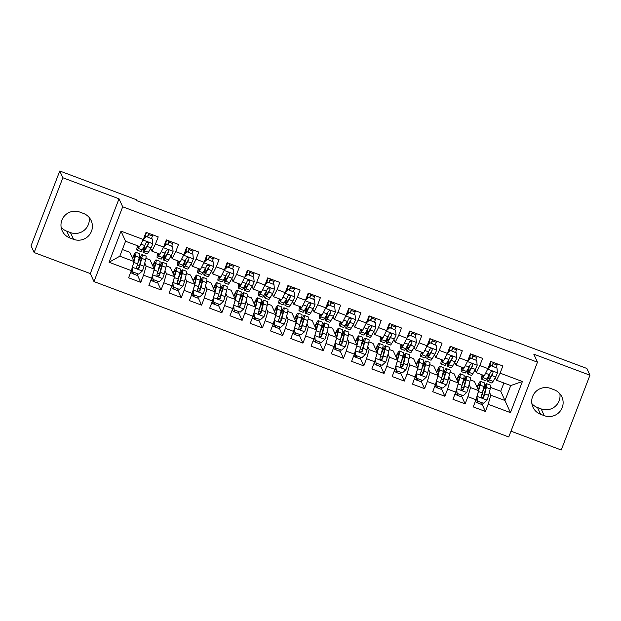 <?xml version="1.0" encoding="UTF-8"?>
<svg xmlns="http://www.w3.org/2000/svg" width="621" height="621" viewBox="0 0 621 621"><rect width="100%" height="100%" fill="white"/><g stroke="black" fill="none" stroke-linecap="round" stroke-linejoin="round"><path stroke-width="0.93" d="M510.99 431.176L561.244 450L589.95 375.208L586.845 368.455L510.415 339.827L510.144 340.549M93.988 281.592L508.762 436.974L537.476 362.183L122.694 206.801L93.988 281.592L90.309 273.582L119.015 198.798L62.861 177.761L34.155 252.545L90.309 273.582M34.155 252.545L31.05 245.792L59.756 171L62.861 177.761M109.055 262.264L121.01 231.136L143.304 239.489L139.741 246.576L125.551 241.258L119.814 256.217L109.055 262.264L131.357 270.624L128.601 277.797L140.765 282.353L143.521 275.181L151.633 278.216L148.877 285.388L161.041 289.945L163.797 282.772L171.901 285.807L169.145 292.988L181.309 297.544L184.064 290.364L192.176 293.407L189.421 300.58L201.584 305.136L204.34 297.964L212.444 300.999L209.696 308.171L221.86 312.728L224.608 305.555L232.72 308.59L229.964 315.771L242.128 320.327L244.884 313.147L252.995 316.19L250.24 323.362L262.404 327.919L265.159 320.746L273.263 323.782L270.508 330.954L282.671 335.511L285.427 328.338L293.539 331.373L290.783 338.554L302.947 343.11L305.703 335.93L313.815 338.973L311.059 346.145L323.223 350.702L325.971 343.529L334.082 346.565L331.327 353.737L343.491 358.294L346.246 351.121L354.358 354.156L351.602 361.337L363.766 365.893L366.522 358.713L374.626 361.756L371.87 368.928L384.034 373.485L386.79 366.312L394.902 369.348L392.146 376.52L404.31 381.077L407.065 373.904L415.177 376.939L412.422 384.12L424.585 388.676L427.341 381.496L435.445 384.539L432.69 391.711L444.853 396.268L447.609 389.095L455.721 392.13L452.965 399.303L465.129 403.86L467.885 396.687L475.989 399.722L473.241 406.902L485.397 411.459L481.849 403.735M490.536 387.434L500.736 391.253L510.454 412.631L522.401 381.504L500.107 373.151L502.855 365.979L490.699 361.422L487.943 368.595L479.831 365.559L482.587 358.379L470.423 353.823L467.667 361.003L459.556 357.968L462.311 350.787L450.147 346.231L447.392 353.411L439.288 350.368L442.043 343.196L429.879 338.639L427.124 345.812L419.012 342.776L421.768 335.596L409.604 331.04L406.848 338.22L398.744 335.185L401.492 328.004L389.328 323.448L386.58 330.628L378.468 327.585L381.224 320.413L369.06 315.856L366.305 323.029L358.193 319.994L360.948 312.813L348.785 308.257L346.029 315.437L337.925 312.402L340.681 305.221L328.517 300.665L325.761 307.845L317.649 304.802L320.405 297.63L308.241 293.073L305.485 300.246L297.381 297.211L300.129 290.03L287.965 285.474L285.218 292.654L277.106 289.619L279.861 282.439L267.698 277.882L264.942 285.062L256.83 282.019L259.586 274.847L247.422 270.29L244.666 277.463L236.562 274.428L239.318 267.247L227.154 262.691L224.398 269.871L216.287 266.836L219.042 259.656L206.878 255.099L204.123 262.279L196.019 259.236L198.767 252.064L186.603 247.507L183.855 254.68L175.743 251.645L178.499 244.464L166.335 239.908L163.579 247.088L155.467 244.045L158.223 236.873L146.059 232.316L143.304 239.489M510.454 412.631L488.153 404.279L485.397 411.459M59.756 171L136.185 199.628L136.643 200.63L510.881 340.82L510.415 339.827M470.268 379.835L474.382 381.379L478.636 390.64L470.524 387.597L469.119 384.539M475.989 399.722L478.636 390.64M467.885 396.687L470.524 387.597M522.401 381.504L510.734 385.556L496.544 380.238L495.31 377.552M500.107 373.151L496.544 380.238M449.992 372.243L454.106 373.788L458.36 383.041L450.256 380.005L448.851 376.947M455.721 392.13L458.36 383.041M447.609 389.095L450.256 380.005M487.943 368.595L484.38 375.682L476.268 372.639L475.034 369.961M479.831 365.559L476.268 372.639M429.716 364.651L433.838 366.188L438.092 375.449L429.98 372.414L428.575 369.348M435.445 384.539L438.092 375.449M427.341 381.496L429.98 372.414M467.667 361.003L464.104 368.082L455.993 365.047L454.758 362.361M459.556 357.968L455.993 365.047M409.449 357.052L413.563 358.596L417.817 367.857L409.705 364.814L408.3 361.756M415.177 376.939L417.817 367.857M407.065 373.904L409.705 364.814M447.392 353.411L443.829 360.49L435.725 357.455L434.49 354.77M439.288 350.368L435.725 357.455M389.173 349.46L393.295 351.005L397.549 360.258L389.437 357.222L388.032 354.164M394.902 369.348L397.549 360.258M386.79 366.312L389.437 357.222M427.124 345.812L423.561 352.899L415.449 349.856L414.215 347.178M419.012 342.776L415.449 349.856M368.905 341.868L373.019 343.405L377.273 352.666L369.161 349.631L367.756 346.565M374.626 361.756L377.273 352.666M366.522 358.713L369.161 349.631M406.848 338.22L403.285 345.299L395.181 342.264L393.947 339.578M398.744 335.185L395.181 342.264M348.629 334.269L352.744 335.814L356.997 345.074L348.893 342.031L347.488 338.973M354.358 354.156L356.997 345.074M346.246 351.121L348.893 342.031M386.58 330.628L383.017 337.708L374.905 334.672L373.671 331.987M378.468 327.585L374.905 334.672M328.354 326.677L332.476 328.222L336.729 337.475L328.618 334.44L327.213 331.381M334.082 346.565L336.729 337.475M325.971 343.529L328.618 334.44M366.305 323.029L362.742 330.116L354.63 327.073L353.396 324.387M358.193 319.994L354.63 327.073M308.086 319.078L312.2 320.622L316.454 329.883L308.342 326.848L306.937 323.782M313.815 338.973L316.454 329.883M305.703 335.93L308.342 326.848M346.029 315.437L342.466 322.516L334.362 319.481L333.128 316.795M337.925 312.402L334.362 319.481M287.81 311.486L291.932 313.031L296.178 322.291L288.074 319.248L286.669 316.19M293.539 331.373L296.178 322.291M285.427 328.338L288.074 319.248M325.761 307.845L322.198 314.925L314.086 311.889L312.852 309.204M317.649 304.802L314.086 311.889M267.535 303.894L271.656 305.439L275.91 314.692L267.798 311.657L266.393 308.598M273.263 323.782L275.91 314.692M265.159 320.746L267.798 311.657M305.485 300.246L301.922 307.333L293.818 304.29L292.584 301.604M297.381 297.211L293.818 304.29M247.267 296.295L251.381 297.839L255.635 307.1L247.531 304.065L246.118 300.999M252.995 316.19L255.635 307.1M244.884 313.147L247.531 304.065M285.218 292.654L281.655 299.733L273.543 296.698L272.308 294.012M277.106 289.619L273.543 296.698M226.991 288.703L231.113 290.248L235.367 299.508L227.255 296.465L225.85 293.407M232.72 308.59L235.367 299.508M224.608 305.555L227.255 296.465M264.942 285.062L261.379 292.142L253.267 289.107L252.033 286.421M256.83 282.019L253.267 289.107M206.723 281.111L210.837 282.656L215.091 291.909L206.979 288.874L205.574 285.815M212.444 300.999L215.091 291.909M204.34 297.964L206.979 288.874M244.666 277.463L241.103 284.55L232.999 281.507L231.765 278.821M236.562 274.428L232.999 281.507M186.447 273.512L190.562 275.056L194.815 284.317L186.711 281.282L185.306 278.216M192.176 293.407L194.815 284.317M184.064 290.364L186.711 281.282M224.398 269.871L220.835 276.95L212.724 273.915L211.489 271.23M216.287 266.836L212.724 273.915M166.172 265.92L170.294 267.465L174.548 276.725L166.436 273.682L165.031 270.624M171.901 285.807L174.548 276.725M163.797 282.772L166.436 273.682M204.123 262.279L200.56 269.359L192.448 266.324L191.221 263.638M196.019 259.236L192.448 266.324M145.904 258.328L150.018 259.873L154.272 269.126L146.168 266.091L144.755 263.032M151.633 278.216L154.272 269.126M143.521 275.181L146.168 266.091M183.855 254.68L180.292 261.767L172.18 258.724L170.946 256.038M175.743 251.645L172.18 258.724M122.384 249.518L129.75 252.273L134.004 261.534L119.814 256.217M131.357 270.624L134.004 261.534M163.579 247.088L160.016 254.168L151.904 251.132L150.67 248.447M155.467 244.045L151.904 251.132M531.863 403.58A13.91 13.802 155.3 0 0 537.522 407.547L541.17 408.913A13.91 13.802 155.3 0 0 559.863 393.761M119.015 198.798L122.694 206.801M589.95 375.208L533.796 354.172L537.476 362.183M61.137 227.239A13.91 13.802 155.3 0 0 66.796 231.206L70.445 232.572A13.91 13.802 155.3 0 0 89.137 217.42M489.395 392.13L490.8 395.197L504.989 400.514L510.734 385.556M500.736 391.253L503.903 382.994M121.01 231.136L125.551 241.258M488.153 404.279L490.8 395.197M79.83 212.087A13.91 13.802 155.3 0 0 62.224 230.833A13.91 13.802 155.3 0 0 69.894 237.959L73.55 239.326A13.91 13.802 155.3 0 0 91.155 220.587A13.91 13.802 155.3 0 0 83.478 213.453L79.83 212.087M544.275 415.666A13.91 13.802 155.3 0 0 561.881 396.928A13.91 13.802 155.3 0 0 554.204 389.794L550.555 388.428A13.91 13.802 155.3 0 0 532.95 407.174A13.91 13.802 155.3 0 0 540.627 414.3L544.275 415.666L541.17 408.913M140.765 282.353L137.218 274.629M161.041 289.945L157.493 282.221M181.309 297.544L177.761 289.821M201.584 305.136L198.037 297.412M221.86 312.728L218.313 305.004M242.128 320.327L238.58 312.604M262.404 327.919L258.856 320.195M282.671 335.511L279.124 327.787M302.947 343.11L299.4 335.387M323.223 350.702L319.675 342.978M343.491 358.294L339.943 350.57M363.766 365.893L360.219 358.17M384.034 373.485L380.487 365.761M404.31 381.077L400.762 373.353M424.585 388.676L421.038 380.952M444.853 396.268L441.306 388.544M465.129 403.86L461.582 396.136M138.972 246.289A13.802 1.25 110.5 0 1 137.947 247.43A13.802 1.25 110.5 0 1 137.932 245.9M139.477 246.475L138.312 248.485A16.627 1.498 110.5 0 1 136.962 250.077A16.627 1.498 110.5 0 1 137.513 245.737M152.339 239.007L146.106 236.407L152.339 239.007L152.813 243.812A5.76 0.52 110.5 0 1 150.996 247.888L148.45 252.281A16.627 1.498 110.5 0 1 147.092 253.873L143.241 252.436A16.627 1.498 -69.5 0 0 144.6 250.837L147.146 246.444A5.76 0.52 -69.5 0 0 148.365 243.851L148.349 242.873L147.503 242.167L145.935 242.943A5.76 0.52 110.5 0 1 144.716 245.536L142.162 249.929A16.627 1.498 110.5 0 1 140.812 251.521L136.962 250.077M151.54 238.433L152.417 235.964A7.933 0.714 -69.5 0 0 152.805 234.847M146.261 236.725L143.342 239.403M143.614 238.689L146.106 236.407M147.441 236.904L148.147 234.917A5.108 0.458 -69.5 0 0 148.691 233.302M144.67 237.727L146.129 233.612A7.933 0.714 -69.5 0 0 146.525 232.487M148.955 233.403A7.933 0.714 110.5 0 1 148.566 234.521L147.682 236.997M144.328 246.195A16.627 1.498 -69.5 0 0 143.241 252.436M148.365 243.851L145.361 248.462A13.802 1.25 110.5 0 1 144.235 249.789A13.802 1.25 110.5 0 1 145.05 244.891M133.849 272.308A7.933 0.714 110.5 0 1 132.824 273.776A7.933 0.714 110.5 0 1 132.778 273.721L130.775 272.526M132.079 270.003L132.467 270.143M132.304 267.356L132.754 271.897L138.84 274.179L142.419 270.896A5.76 0.52 -69.5 0 0 143.963 266.215L145.57 259.78A16.627 1.498 -69.5 0 0 145.958 256.085L142.108 254.641A16.627 1.498 -69.5 0 0 138.382 261.045M137.699 273.752A7.933 0.714 110.5 0 1 136.674 275.219L132.824 273.776M132.754 265.827A5.76 0.52 -69.5 0 0 133.826 262.419L135.432 255.976A16.627 1.498 -69.5 0 0 135.82 252.289A16.627 1.498 -69.5 0 0 132.389 258.033M133.756 261.006L134.509 257.994A13.802 1.25 -69.5 0 0 134.835 254.928A13.802 1.25 -69.5 0 0 132.576 258.437M132.754 271.897L132.219 267.651M135.82 252.289L139.678 253.725A16.627 1.498 110.5 0 1 139.29 257.42L137.676 263.863A5.76 0.52 110.5 0 1 136.705 266.991L136.744 268.016L137.598 268.73L139.135 267.907A5.76 0.52 -69.5 0 0 140.113 264.771L141.72 258.336A16.627 1.498 -69.5 0 0 142.108 254.641M137.955 262.761A13.802 1.25 110.5 0 1 141.114 257.288A13.802 1.25 110.5 0 1 140.796 260.354L138.972 267.542L137.559 268.427M130.511 272.829A7.933 0.714 -69.5 0 0 132.382 269.32M159.24 253.88A13.802 1.25 110.5 0 1 158.223 255.029A13.802 1.25 110.5 0 1 158.208 253.492M159.752 254.074L158.588 256.077A16.627 1.498 110.5 0 1 157.229 257.676A16.627 1.498 110.5 0 1 157.788 253.337M172.615 246.599L166.381 243.999L172.615 246.599L173.088 251.404A5.76 0.52 110.5 0 1 171.272 255.479L168.718 259.881A16.627 1.498 110.5 0 1 167.367 261.472L163.517 260.028A16.627 1.498 -69.5 0 0 164.868 258.437L167.422 254.036A5.76 0.52 -69.5 0 0 168.64 251.443L168.617 250.473L167.771 249.766L166.211 250.535A5.76 0.52 110.5 0 1 164.984 253.127L162.438 257.521A16.627 1.498 110.5 0 1 161.08 259.112L157.229 257.676M171.807 246.032L172.692 243.556A7.933 0.714 -69.5 0 0 173.08 242.438M166.529 244.325L163.61 247.003M163.89 246.289L166.381 243.999M167.717 244.495L168.423 242.508A5.108 0.458 -69.5 0 0 168.966 240.894M164.938 245.318L166.405 241.204A7.933 0.714 -69.5 0 0 166.793 240.086M169.23 240.995A7.933 0.714 110.5 0 1 168.834 242.112L167.957 244.589M164.604 253.787A16.627 1.498 -69.5 0 0 163.517 260.028M168.64 251.443L165.628 256.062A13.802 1.25 110.5 0 1 164.511 257.381A13.802 1.25 110.5 0 1 165.326 252.491M179.516 261.472A13.802 1.25 110.5 0 1 178.499 262.621A13.802 1.25 110.5 0 1 178.483 261.092M180.02 261.666L178.856 263.677A16.627 1.498 110.5 0 1 177.505 265.268A16.627 1.498 110.5 0 1 178.056 260.929M192.883 254.199L186.657 251.59L192.883 254.199L193.364 258.996A5.76 0.52 110.5 0 1 191.54 263.079L188.994 267.472A16.627 1.498 110.5 0 1 187.643 269.064L183.785 267.62A16.627 1.498 -69.5 0 0 185.143 266.029L187.689 261.635A5.76 0.52 -69.5 0 0 188.916 259.042L188.893 258.064L188.047 257.358L186.479 258.126A5.76 0.52 110.5 0 1 185.26 260.719L182.706 265.12A16.627 1.498 110.5 0 1 181.355 266.712L177.505 265.268M192.083 253.624L192.96 251.156A7.933 0.714 -69.5 0 0 193.348 250.03M186.805 251.916L183.886 254.594M184.158 253.88L186.657 251.59M187.984 252.095L188.699 250.1A5.108 0.458 -69.5 0 0 189.234 248.493M185.213 252.91L186.68 248.796A7.933 0.714 -69.5 0 0 187.068 247.678M189.498 248.586A7.933 0.714 110.5 0 1 189.11 249.712L188.233 252.18M184.879 261.379A16.627 1.498 -69.5 0 0 183.785 267.62M188.916 259.042L185.904 263.653A13.802 1.25 110.5 0 1 184.779 264.973A13.802 1.25 110.5 0 1 185.601 260.083M154.124 279.9A7.933 0.714 110.5 0 1 153.092 281.367A7.933 0.714 110.5 0 1 153.045 281.321L151.043 280.118M152.355 277.595L152.743 277.734M152.58 274.948L153.03 279.497L159.116 281.771L162.694 278.487A5.76 0.52 -69.5 0 0 164.231 273.814L165.846 267.372A16.627 1.498 -69.5 0 0 166.234 263.677L162.384 262.233A16.627 1.498 -69.5 0 0 158.658 268.637M157.975 281.344A7.933 0.714 110.5 0 1 156.95 282.811L153.092 281.367M153.022 273.419A5.76 0.52 -69.5 0 0 154.101 270.011L155.708 263.576A16.627 1.498 -69.5 0 0 156.096 259.881A16.627 1.498 -69.5 0 0 152.665 265.625M154.031 268.598L154.784 265.594A13.802 1.25 -69.5 0 0 155.103 262.528A13.802 1.25 -69.5 0 0 152.851 266.029M153.03 279.497L152.494 275.25M156.096 259.881L159.946 261.325A16.627 1.498 110.5 0 1 159.558 265.02L157.951 271.455A5.76 0.52 110.5 0 1 156.973 274.591L157.02 275.615L157.866 276.329L159.411 275.499A5.76 0.52 -69.5 0 0 160.381 272.371L161.996 265.928A16.627 1.498 -69.5 0 0 162.384 262.233M158.223 270.36A13.802 1.25 110.5 0 1 161.39 264.88A13.802 1.25 110.5 0 1 161.064 267.946L159.24 275.142L157.827 276.019M150.787 280.42A7.933 0.714 -69.5 0 0 152.657 276.912M174.392 287.5A7.933 0.714 110.5 0 1 173.368 288.967A7.933 0.714 110.5 0 1 173.321 288.912L171.318 287.717M172.855 282.539L173.306 287.088L179.384 289.363L182.962 286.079A5.76 0.52 -69.5 0 0 184.507 281.406L186.114 274.963A16.627 1.498 -69.5 0 0 186.502 271.268L182.652 269.832A16.627 1.498 -69.5 0 0 178.926 276.236M178.25 288.944A7.933 0.714 110.5 0 1 177.218 290.411L173.368 288.967M173.298 281.01A5.76 0.52 -69.5 0 0 174.369 277.61L175.984 271.167A16.627 1.498 -69.5 0 0 176.372 267.472A16.627 1.498 -69.5 0 0 172.941 273.224M174.307 276.198L175.052 273.186A13.802 1.25 -69.5 0 0 175.378 270.119A13.802 1.25 -69.5 0 0 173.119 273.62M173.306 287.088L172.762 282.842M176.372 267.472L180.222 268.916A16.627 1.498 110.5 0 1 179.834 272.611L178.219 279.054A5.76 0.52 110.5 0 1 177.249 282.182L177.288 283.207L178.142 283.921L179.679 283.091A5.76 0.52 -69.5 0 0 180.657 279.962L182.264 273.519A16.627 1.498 -69.5 0 0 182.652 269.832M178.499 277.952A13.802 1.25 110.5 0 1 181.666 272.472A13.802 1.25 110.5 0 1 181.34 275.538L179.516 282.734L178.103 283.618M171.054 288.012A7.933 0.714 -69.5 0 0 172.933 284.503M199.783 269.072A13.802 1.25 110.5 0 1 198.767 270.213A13.802 1.25 110.5 0 1 198.751 268.683M200.296 269.258L199.131 271.268A16.627 1.498 110.5 0 1 197.773 272.86A16.627 1.498 110.5 0 1 198.332 268.52M213.158 261.79L206.925 259.19L213.158 261.79L213.632 266.595A5.76 0.52 110.5 0 1 211.815 270.671L209.269 275.064A16.627 1.498 110.5 0 1 207.911 276.655L204.061 275.219A16.627 1.498 -69.5 0 0 205.411 273.62L207.965 269.227A5.76 0.52 -69.5 0 0 209.184 266.634L209.168 265.656L208.314 264.95L206.754 265.726A5.76 0.52 110.5 0 1 205.528 268.319L202.982 272.712A16.627 1.498 110.5 0 1 201.631 274.303L197.773 272.86M212.351 261.216L213.236 258.747A7.933 0.714 -69.5 0 0 213.624 257.63M207.08 259.508L204.154 262.186M204.433 261.472L206.925 259.19M208.26 259.687L208.966 257.699A5.108 0.458 -69.5 0 0 209.51 256.085M205.489 260.51L206.948 256.395A7.933 0.714 -69.5 0 0 207.336 255.27M209.774 256.186A7.933 0.714 110.5 0 1 209.386 257.304L208.501 259.78M205.147 268.978A16.627 1.498 -69.5 0 0 204.061 275.219M209.184 266.634L206.172 271.245A13.802 1.25 110.5 0 1 205.054 272.572A13.802 1.25 110.5 0 1 205.869 267.674M220.059 276.663A13.802 1.25 110.5 0 1 219.042 277.812A13.802 1.25 110.5 0 1 219.027 276.275M220.564 276.857L219.399 278.86A16.627 1.498 110.5 0 1 218.049 280.459A16.627 1.498 110.5 0 1 218.6 276.12M233.434 269.382L227.201 266.782L233.434 269.382L233.907 274.187A5.76 0.52 110.5 0 1 232.091 278.262L229.537 282.664A16.627 1.498 110.5 0 1 228.186 284.255L224.336 282.811A16.627 1.498 -69.5 0 0 225.687 281.22L228.233 276.819A5.76 0.52 -69.5 0 0 229.46 274.226L229.436 273.256L228.59 272.549L227.022 273.318A5.76 0.52 110.5 0 1 225.803 275.91L223.257 280.304A16.627 1.498 110.5 0 1 221.899 281.895L218.049 280.459M232.627 268.815L233.504 266.339A7.933 0.714 -69.5 0 0 233.9 265.221M227.348 267.108L224.429 269.786M224.701 269.072L227.201 266.782M228.536 267.278L229.242 265.291A5.108 0.458 -69.5 0 0 229.786 263.677M225.757 268.101L227.224 263.987A7.933 0.714 -69.5 0 0 227.612 262.869M230.042 263.778A7.933 0.714 110.5 0 1 229.654 264.895L228.776 267.372M225.423 276.57A16.627 1.498 -69.5 0 0 224.336 282.811M229.46 274.226L226.448 278.845A13.802 1.25 110.5 0 1 225.322 280.164A13.802 1.25 110.5 0 1 226.145 275.274M194.668 295.091A7.933 0.714 110.5 0 1 193.643 296.559A7.933 0.714 110.5 0 1 193.589 296.504L191.586 295.309M192.898 292.786L193.286 292.926M193.123 290.139L193.573 294.68L199.659 296.962L203.238 293.679A5.76 0.52 -69.5 0 0 204.783 288.998L206.389 282.563A16.627 1.498 -69.5 0 0 206.777 278.868L202.927 277.424A16.627 1.498 -69.5 0 0 199.201 283.828M198.518 296.535A7.933 0.714 110.5 0 1 197.494 298.002L193.643 296.559M193.573 288.61A5.76 0.52 -69.5 0 0 194.645 285.202L196.252 278.759A16.627 1.498 -69.5 0 0 196.64 275.072A16.627 1.498 -69.5 0 0 193.209 280.816M194.575 283.789L195.328 280.777A13.802 1.25 -69.5 0 0 195.654 277.711A13.802 1.25 -69.5 0 0 193.395 281.22M193.573 294.68L193.038 290.434M196.64 275.072L200.49 276.508A16.627 1.498 110.5 0 1 200.102 280.203L198.495 286.646A5.76 0.52 110.5 0 1 197.517 289.774L197.563 290.799L198.417 291.513L199.954 290.69A5.76 0.52 -69.5 0 0 200.925 287.554L202.539 281.119A16.627 1.498 -69.5 0 0 202.927 277.424M198.767 285.544A13.802 1.25 110.5 0 1 201.934 280.071A13.802 1.25 110.5 0 1 201.615 283.137L199.783 290.325L198.371 291.21M191.33 295.612A7.933 0.714 -69.5 0 0 193.201 292.103M214.944 302.683A7.933 0.714 110.5 0 1 213.911 304.15A7.933 0.714 110.5 0 1 213.865 304.104L211.862 302.901M213.399 297.731L213.849 302.28L219.927 304.554L223.506 301.27A5.76 0.52 -69.5 0 0 225.05 296.597L226.665 290.154A16.627 1.498 -69.5 0 0 227.053 286.46L223.195 285.016A16.627 1.498 -69.5 0 0 219.469 291.42M218.794 304.127A7.933 0.714 110.5 0 1 217.761 305.594L213.911 304.15M213.841 296.201A5.76 0.52 -69.5 0 0 214.913 292.794L216.527 286.359A16.627 1.498 -69.5 0 0 216.915 282.664A16.627 1.498 -69.5 0 0 213.484 288.408M214.85 291.381L215.603 288.377A13.802 1.25 -69.5 0 0 215.922 285.311A13.802 1.25 -69.5 0 0 213.671 288.812M213.849 302.28L213.314 298.033M216.915 282.664L220.765 284.108A16.627 1.498 110.5 0 1 220.377 287.802L218.771 294.238A5.76 0.52 110.5 0 1 217.792 297.374L217.831 298.398L218.685 299.112L220.222 298.282A5.76 0.52 -69.5 0 0 221.2 295.154L222.807 288.711A16.627 1.498 -69.5 0 0 223.195 285.016M219.042 293.143A13.802 1.25 110.5 0 1 222.209 287.663A13.802 1.25 110.5 0 1 221.883 290.729L220.059 297.925L218.646 298.802M211.598 303.203A7.933 0.714 -69.5 0 0 213.477 299.695M240.335 284.255A13.802 1.25 110.5 0 1 239.31 285.404A13.802 1.25 110.5 0 1 239.295 283.875M240.839 284.449L239.675 286.46A16.627 1.498 110.5 0 1 238.324 288.051A16.627 1.498 110.5 0 1 238.875 283.712M253.702 276.982L247.469 274.373L253.702 276.982L254.175 281.779A5.76 0.52 110.5 0 1 252.359 285.862L249.813 290.255A16.627 1.498 110.5 0 1 248.462 291.847L244.604 290.403A16.627 1.498 -69.5 0 0 245.963 288.812L248.509 284.418A5.76 0.52 -69.5 0 0 249.727 281.825L249.712 280.847L248.866 280.141L247.298 280.909A5.76 0.52 110.5 0 1 246.079 283.502L243.525 287.903A16.627 1.498 110.5 0 1 242.174 289.495L238.324 288.051M252.902 276.407L253.779 273.939A7.933 0.714 -69.5 0 0 254.168 272.813M247.624 274.699L244.705 277.377M244.977 276.663L247.469 274.373M248.804 274.878L249.51 272.883A5.108 0.458 -69.5 0 0 250.053 271.276M246.032 275.701L247.492 271.579A7.933 0.714 -69.5 0 0 247.888 270.461M250.317 271.369A7.933 0.714 110.5 0 1 249.929 272.495L249.044 274.963M245.691 284.162A16.627 1.498 -69.5 0 0 244.604 290.403M249.727 281.825L246.723 286.436A13.802 1.25 110.5 0 1 245.598 287.756A13.802 1.25 110.5 0 1 246.413 282.865M235.212 310.283A7.933 0.714 110.5 0 1 234.187 311.75A7.933 0.714 110.5 0 1 234.14 311.695L232.138 310.5M233.442 307.969L233.83 308.117M233.675 305.322L234.117 309.871L240.203 312.146L243.781 308.862A5.76 0.52 -69.5 0 0 245.326 304.189L246.933 297.746A16.627 1.498 -69.5 0 0 247.321 294.051L243.471 292.615A16.627 1.498 -69.5 0 0 239.745 299.019M239.062 311.726A7.933 0.714 110.5 0 1 238.037 313.194L234.187 311.75M234.117 303.793A5.76 0.52 -69.5 0 0 235.188 300.393L236.795 293.95A16.627 1.498 -69.5 0 0 237.183 290.255A16.627 1.498 -69.5 0 0 233.752 296.007M235.118 298.98L235.871 295.969A13.802 1.25 -69.5 0 0 236.197 292.902A13.802 1.25 -69.5 0 0 233.938 296.403M234.117 309.871L233.581 305.625M237.183 290.255L241.041 291.699A16.627 1.498 110.5 0 1 240.653 295.394L239.038 301.837A5.76 0.52 110.5 0 1 238.068 304.965L238.107 305.99L238.961 306.704L240.498 305.874A5.76 0.52 -69.5 0 0 241.476 302.745L243.083 296.302A16.627 1.498 -69.5 0 0 243.471 292.615M239.318 300.735A13.802 1.25 110.5 0 1 242.477 295.254A13.802 1.25 110.5 0 1 242.159 298.321L240.335 305.516L238.922 306.401M231.874 310.803A7.933 0.714 -69.5 0 0 233.744 307.286M260.603 291.854A13.802 1.25 110.5 0 1 259.586 292.996A13.802 1.25 110.5 0 1 259.57 291.466M261.115 292.041L259.951 294.051A16.627 1.498 110.5 0 1 258.592 295.643A16.627 1.498 110.5 0 1 259.151 291.311M273.977 284.573L267.744 281.973L273.977 284.573L274.451 289.378A5.76 0.52 110.5 0 1 272.635 293.454L270.081 297.847A16.627 1.498 110.5 0 1 268.73 299.438L264.88 298.002A16.627 1.498 -69.5 0 0 266.23 296.403L268.784 292.01A5.76 0.52 -69.5 0 0 270.003 289.417L269.98 288.439L269.134 287.733L267.573 288.509A5.76 0.52 110.5 0 1 266.347 291.102L263.801 295.495A16.627 1.498 110.5 0 1 262.45 297.086L258.592 295.643M273.17 283.999L274.055 281.53A7.933 0.714 -69.5 0 0 274.443 280.413M267.892 282.291L264.973 284.969M265.252 284.255L267.744 281.973M269.079 282.47L269.786 280.482A5.108 0.458 -69.5 0 0 270.329 278.868M266.3 283.292L267.767 279.178A7.933 0.714 -69.5 0 0 268.156 278.053M270.593 278.969A7.933 0.714 110.5 0 1 270.197 280.087L269.32 282.563M265.967 291.761A16.627 1.498 -69.5 0 0 264.88 298.002M270.003 289.417L266.991 294.028A13.802 1.25 110.5 0 1 265.873 295.355A13.802 1.25 110.5 0 1 266.688 290.457M255.487 317.874A7.933 0.714 110.5 0 1 254.455 319.341A7.933 0.714 110.5 0 1 254.408 319.287L252.405 318.092M253.717 315.569L254.105 315.709M253.942 312.922L254.393 317.463L260.478 319.745L264.057 316.462A5.76 0.52 -69.5 0 0 265.594 311.781L267.209 305.346A16.627 1.498 -69.5 0 0 267.597 301.651L263.746 300.207A16.627 1.498 -69.5 0 0 260.02 306.611M259.337 319.318A7.933 0.714 110.5 0 1 258.313 320.785L254.455 319.341M254.393 311.393A5.76 0.52 -69.5 0 0 255.464 307.985L257.071 301.542A16.627 1.498 -69.5 0 0 257.459 297.855A16.627 1.498 -69.5 0 0 254.028 303.599M255.394 306.572L256.147 303.56A13.802 1.25 -69.5 0 0 256.465 300.502A13.802 1.25 -69.5 0 0 254.214 304.003M254.393 317.463L253.857 313.217M257.459 297.855L261.309 299.291A16.627 1.498 110.5 0 1 260.921 302.986L259.314 309.429A5.76 0.52 110.5 0 1 258.336 312.557L258.383 313.582L259.229 314.296L260.773 313.473A5.76 0.52 -69.5 0 0 261.744 310.337L263.358 303.902A16.627 1.498 -69.5 0 0 263.746 300.207M259.586 308.327A13.802 1.25 110.5 0 1 262.753 302.854A13.802 1.25 110.5 0 1 262.427 305.92L260.603 313.108L259.19 313.993M252.149 318.394A7.933 0.714 -69.5 0 0 254.02 314.886M280.878 299.446A13.802 1.25 110.5 0 1 279.861 300.595A13.802 1.25 110.5 0 1 279.846 299.058M281.383 299.64L280.218 301.643A16.627 1.498 110.5 0 1 278.868 303.242A16.627 1.498 110.5 0 1 279.419 298.903M294.245 292.165L288.02 289.565L294.245 292.165L294.727 296.97A5.76 0.52 110.5 0 1 292.902 301.045L290.356 305.447A16.627 1.498 110.5 0 1 289.006 307.038L285.155 305.594A16.627 1.498 -69.5 0 0 286.506 304.003L289.052 299.601A5.76 0.52 -69.5 0 0 290.279 297.009L290.255 296.038L289.409 295.332L287.841 296.101A5.76 0.52 110.5 0 1 286.623 298.693L284.069 303.087A16.627 1.498 110.5 0 1 282.718 304.678L278.868 303.242M293.446 291.598L294.323 289.122A7.933 0.714 -69.5 0 0 294.711 288.004M288.167 289.891L285.249 292.569M285.52 291.854L288.02 289.565M289.347 290.061L290.061 288.074A5.108 0.458 -69.5 0 0 290.597 286.46M286.576 290.884L288.043 286.77A7.933 0.714 -69.5 0 0 288.431 285.652M290.861 286.56A7.933 0.714 110.5 0 1 290.473 287.678L289.596 290.154M286.242 299.353A16.627 1.498 -69.5 0 0 285.155 305.594M290.279 297.009L287.267 301.627A13.802 1.25 110.5 0 1 286.141 302.947A13.802 1.25 110.5 0 1 286.964 298.057M301.146 307.038A13.802 1.25 110.5 0 1 300.129 308.187A13.802 1.25 110.5 0 1 300.114 306.658M301.659 307.232L300.494 309.242A16.627 1.498 110.5 0 1 299.143 310.834A16.627 1.498 110.5 0 1 299.695 306.495M314.521 299.764L308.288 297.156L314.521 299.764L314.994 304.562A5.76 0.52 110.5 0 1 313.178 308.645L310.632 313.038A16.627 1.498 110.5 0 1 309.274 314.63L305.423 313.186A16.627 1.498 -69.5 0 0 306.774 311.595L309.328 307.201A5.76 0.52 -69.5 0 0 310.547 304.608L310.531 303.63L309.677 302.924L308.117 303.692A5.76 0.52 110.5 0 1 306.89 306.285L304.344 310.686A16.627 1.498 110.5 0 1 302.994 312.278L299.143 310.834M313.721 299.19L314.599 296.722A7.933 0.714 -69.5 0 0 314.987 295.596M308.443 297.482L305.516 300.16M305.796 299.446L308.288 297.156M309.623 297.661L310.329 295.666A5.108 0.458 -69.5 0 0 310.873 294.059M306.852 298.484L308.311 294.362A7.933 0.714 -69.5 0 0 308.699 293.244M311.137 294.152A7.933 0.714 110.5 0 1 310.748 295.278L309.863 297.746M306.51 306.945A16.627 1.498 -69.5 0 0 305.423 313.186M310.547 304.608L307.542 309.219A13.802 1.25 110.5 0 1 306.417 310.539A13.802 1.25 110.5 0 1 307.232 305.648M321.422 314.637A13.802 1.25 110.5 0 1 320.405 315.779A13.802 1.25 110.5 0 1 320.389 314.249M321.934 314.824L320.762 316.834A16.627 1.498 110.5 0 1 319.411 318.426A16.627 1.498 110.5 0 1 319.962 314.094M334.797 307.356L328.563 304.756L334.797 307.356L335.27 312.161A5.76 0.52 110.5 0 1 333.454 316.236L330.9 320.63A16.627 1.498 110.5 0 1 329.549 322.221L325.699 320.785A16.627 1.498 -69.5 0 0 327.05 319.186L329.596 314.793A5.76 0.52 -69.5 0 0 330.822 312.2L330.799 311.222L329.953 310.516L328.385 311.292A5.76 0.52 110.5 0 1 327.166 313.884L324.62 318.278A16.627 1.498 110.5 0 1 323.262 319.869L319.411 318.426M333.989 306.782L334.866 304.313A7.933 0.714 -69.5 0 0 335.262 303.195M328.711 305.074L325.792 307.752M326.064 307.038L328.563 304.756M329.898 305.253L330.605 303.265A5.108 0.458 -69.5 0 0 331.148 301.651M327.12 306.075L328.587 301.961A7.933 0.714 -69.5 0 0 328.975 300.836M331.404 301.752A7.933 0.714 110.5 0 1 331.016 302.869L330.139 305.346M326.786 314.544A16.627 1.498 -69.5 0 0 325.699 320.785M330.822 312.2L327.81 316.811A13.802 1.25 110.5 0 1 326.685 318.138A13.802 1.25 110.5 0 1 327.508 313.24M341.697 322.229A13.802 1.25 110.5 0 1 340.673 323.378A13.802 1.25 110.5 0 1 340.657 321.841M342.202 322.423L341.038 324.426A16.627 1.498 110.5 0 1 339.687 326.025A16.627 1.498 110.5 0 1 340.238 321.686M355.065 314.948L348.839 312.347L355.065 314.948L355.538 319.753A5.76 0.52 110.5 0 1 353.722 323.828L351.175 328.23A16.627 1.498 110.5 0 1 349.825 329.821L345.967 328.377A16.627 1.498 -69.5 0 0 347.325 326.786L349.871 322.384A5.76 0.52 -69.5 0 0 351.09 319.792L351.075 318.821L350.228 318.115L348.66 318.884A5.76 0.52 110.5 0 1 347.442 321.476L344.888 325.87A16.627 1.498 110.5 0 1 343.537 327.461L339.687 326.025M354.265 314.381L355.142 311.905A7.933 0.714 -69.5 0 0 355.53 310.787M348.986 312.673L346.068 315.352M346.339 314.637L348.839 312.347M350.166 312.844L350.873 310.857A5.108 0.458 -69.5 0 0 351.416 309.242M347.395 313.667L348.855 309.553A7.933 0.714 -69.5 0 0 349.25 308.435M351.68 309.343A7.933 0.714 110.5 0 1 351.292 310.461L350.415 312.937M347.054 322.136A16.627 1.498 -69.5 0 0 345.967 328.377M351.09 319.792L348.086 324.41A13.802 1.25 110.5 0 1 346.96 325.73A13.802 1.25 110.5 0 1 347.776 320.84M361.965 329.821A13.802 1.25 110.5 0 1 360.948 330.97A13.802 1.25 110.5 0 1 360.933 329.44M362.478 330.015L361.313 332.025A16.627 1.498 110.5 0 1 359.955 333.617A16.627 1.498 110.5 0 1 360.514 329.277M375.34 322.547L369.107 319.939L375.34 322.547L375.814 327.345A5.76 0.52 110.5 0 1 373.997 331.428L371.443 335.821A16.627 1.498 110.5 0 1 370.093 337.413L366.243 335.969A16.627 1.498 -69.5 0 0 367.593 334.377L370.147 329.984A5.76 0.52 -69.5 0 0 371.366 327.391L371.35 326.413L370.496 325.707L368.936 326.475A5.76 0.52 110.5 0 1 367.71 329.068L365.164 333.469A16.627 1.498 110.5 0 1 363.813 335.061L359.955 333.617M374.533 321.973L375.418 319.505A7.933 0.714 -69.5 0 0 375.806 318.379M369.254 320.265L366.336 322.943M366.615 322.229L369.107 319.939M370.442 320.444L371.148 318.449A5.108 0.458 -69.5 0 0 371.692 316.842M367.663 321.267L369.13 317.145A7.933 0.714 -69.5 0 0 369.518 316.027M371.956 316.935A7.933 0.714 110.5 0 1 371.56 318.061L370.683 320.529M367.329 329.728A16.627 1.498 -69.5 0 0 366.243 335.969M371.366 327.391L368.354 332.002A13.802 1.25 110.5 0 1 367.236 333.322A13.802 1.25 110.5 0 1 368.051 328.431M382.241 337.42A13.802 1.25 110.5 0 1 381.224 338.561A13.802 1.25 110.5 0 1 381.209 337.032M382.746 337.607L381.581 339.617A16.627 1.498 110.5 0 1 380.231 341.208A16.627 1.498 110.5 0 1 380.782 336.877M395.608 330.139L389.383 327.539L395.608 330.139L396.089 334.944A5.76 0.52 110.5 0 1 394.273 339.019L391.719 343.413A16.627 1.498 110.5 0 1 390.368 345.004L386.518 343.568A16.627 1.498 -69.5 0 0 387.869 341.969L390.415 337.576A5.76 0.52 -69.5 0 0 391.641 334.983L391.618 334.005L390.772 333.298L389.204 334.075A5.76 0.52 110.5 0 1 387.985 336.667L385.431 341.061A16.627 1.498 110.5 0 1 384.081 342.652L380.231 341.208M394.809 329.565L395.686 327.096A7.933 0.714 -69.5 0 0 396.074 325.978M389.53 327.857L386.611 330.535M386.883 329.821L389.383 327.539M390.71 328.035L391.424 326.048A5.108 0.458 -69.5 0 0 391.96 324.434M387.939 328.858L389.406 324.744A7.933 0.714 -69.5 0 0 389.794 323.619M392.224 324.535A7.933 0.714 110.5 0 1 391.835 325.652L390.958 328.129M387.605 337.327A16.627 1.498 -69.5 0 0 386.518 343.568M391.641 334.983L388.63 339.594A13.802 1.25 110.5 0 1 387.504 340.921A13.802 1.25 110.5 0 1 388.327 336.023M402.517 345.012A13.802 1.25 110.5 0 1 401.492 346.161A13.802 1.25 110.5 0 1 401.477 344.624M403.021 345.206L401.857 347.209A16.627 1.498 110.5 0 1 400.506 348.808A16.627 1.498 110.5 0 1 401.057 344.469M415.884 337.731L409.65 335.13L415.884 337.731L416.357 342.536A5.76 0.52 110.5 0 1 414.541 346.611L411.995 351.012A16.627 1.498 110.5 0 1 410.636 352.604L406.786 351.16A16.627 1.498 -69.5 0 0 408.137 349.569L410.691 345.167A5.76 0.52 -69.5 0 0 411.909 342.575L411.894 341.604L411.04 340.898L409.48 341.666A5.76 0.52 110.5 0 1 408.261 344.259L405.707 348.653A16.627 1.498 110.5 0 1 404.356 350.244L400.506 348.808M415.084 337.164L415.961 334.688A7.933 0.714 -69.5 0 0 416.349 333.57M409.806 335.456L406.887 338.135M407.159 337.42L409.65 335.13M410.986 335.627L411.692 333.64A5.108 0.458 -69.5 0 0 412.235 332.025M408.214 336.45L409.674 332.336A7.933 0.714 -69.5 0 0 410.062 331.218M412.499 332.126A7.933 0.714 110.5 0 1 412.111 333.244L411.226 335.72M407.873 344.919A16.627 1.498 -69.5 0 0 406.786 351.16M411.909 342.575L408.905 347.193A13.802 1.25 110.5 0 1 407.78 348.513A13.802 1.25 110.5 0 1 408.595 343.623M275.755 325.466A7.933 0.714 110.5 0 1 274.73 326.933A7.933 0.714 110.5 0 1 274.684 326.887L272.681 325.683M274.218 320.514L274.668 325.062L280.746 327.337L284.325 324.053A5.76 0.52 -69.5 0 0 285.87 319.38L287.476 312.937A16.627 1.498 -69.5 0 0 287.865 309.242L284.014 307.799A16.627 1.498 -69.5 0 0 280.288 314.203M279.613 326.91A7.933 0.714 110.5 0 1 278.581 328.377L274.73 326.933M274.661 318.984A5.76 0.52 -69.5 0 0 275.732 315.577L277.346 309.142A16.627 1.498 -69.5 0 0 277.734 305.447A16.627 1.498 -69.5 0 0 274.303 311.191M275.67 314.164L276.415 311.16A13.802 1.25 -69.5 0 0 276.741 308.094A13.802 1.25 -69.5 0 0 274.482 311.595M274.668 325.062L274.125 320.816M277.734 305.447L281.585 306.89A16.627 1.498 110.5 0 1 281.197 310.585L279.582 317.02A5.76 0.52 110.5 0 1 278.612 320.157L278.65 321.181L279.504 321.895L281.041 321.065A5.76 0.52 -69.5 0 0 282.019 317.936L283.626 311.494A16.627 1.498 -69.5 0 0 284.014 307.799M279.861 315.926A13.802 1.25 110.5 0 1 283.029 310.446A13.802 1.25 110.5 0 1 282.702 313.512L280.878 320.708L279.466 321.585M272.417 325.986A7.933 0.714 -69.5 0 0 274.296 322.478M296.031 333.066A7.933 0.714 110.5 0 1 295.006 334.533A7.933 0.714 110.5 0 1 294.952 334.478L292.949 333.283M294.261 330.752L294.649 330.9M294.486 328.105L294.936 332.654L301.022 334.929L304.6 331.645A5.76 0.52 -69.5 0 0 306.145 326.972L307.752 320.529A16.627 1.498 -69.5 0 0 308.14 316.834L304.29 315.398A16.627 1.498 -69.5 0 0 300.564 321.802M299.881 334.509A7.933 0.714 110.5 0 1 298.856 335.977L295.006 334.533M294.936 326.576A5.76 0.52 -69.5 0 0 296.007 323.176L297.614 316.733A16.627 1.498 -69.5 0 0 298.002 313.038A16.627 1.498 -69.5 0 0 294.571 318.79M295.938 321.763L296.691 318.752A13.802 1.25 -69.5 0 0 297.017 315.685A13.802 1.25 -69.5 0 0 294.758 319.186M294.936 332.654L294.401 328.408M298.002 313.038L301.853 314.482A16.627 1.498 110.5 0 1 301.464 318.177L299.858 324.62A5.76 0.52 110.5 0 1 298.88 327.748L298.926 328.773L299.78 329.487L301.317 328.656A5.76 0.52 -69.5 0 0 302.287 325.528L303.902 319.085A16.627 1.498 -69.5 0 0 304.29 315.398M300.129 323.518A13.802 1.25 110.5 0 1 303.296 318.037A13.802 1.25 110.5 0 1 302.978 321.104L301.146 328.299L299.741 329.184M292.693 333.586A7.933 0.714 -69.5 0 0 294.564 330.069M316.306 340.657A7.933 0.714 110.5 0 1 315.274 342.124A7.933 0.714 110.5 0 1 315.227 342.07L313.225 340.875M314.762 335.705L315.212 340.246L321.29 342.528L324.868 339.245A5.76 0.52 -69.5 0 0 326.413 334.564L328.028 328.129A16.627 1.498 -69.5 0 0 328.416 324.434L324.558 322.99A16.627 1.498 -69.5 0 0 320.832 329.394M320.157 342.101A7.933 0.714 110.5 0 1 319.132 343.568L315.274 342.124M315.204 334.176A5.76 0.52 -69.5 0 0 316.275 330.768L317.89 324.325A16.627 1.498 -69.5 0 0 318.278 320.638A16.627 1.498 -69.5 0 0 314.847 326.382M316.213 329.355L316.966 326.343A13.802 1.25 -69.5 0 0 317.284 323.285A13.802 1.25 -69.5 0 0 315.033 326.786M315.212 340.246L314.676 336M318.278 320.638L322.128 322.074A16.627 1.498 110.5 0 1 321.74 325.769L320.133 332.212A5.76 0.52 110.5 0 1 319.155 335.34L319.194 336.365L320.048 337.079L321.585 336.256A5.76 0.52 -69.5 0 0 322.563 333.12L324.17 326.685A16.627 1.498 -69.5 0 0 324.558 322.99M320.405 331.109A13.802 1.25 110.5 0 1 323.572 325.637A13.802 1.25 110.5 0 1 323.246 328.703L321.422 335.891L320.009 336.776M312.961 341.177A7.933 0.714 -69.5 0 0 314.839 337.669M336.574 348.249A7.933 0.714 110.5 0 1 335.55 349.716A7.933 0.714 110.5 0 1 335.503 349.67L333.5 348.466M334.804 345.944L335.193 346.083M335.037 343.297L335.487 347.845L341.566 350.12L345.144 346.836A5.76 0.52 -69.5 0 0 346.689 342.163L348.296 335.72A16.627 1.498 -69.5 0 0 348.684 332.025L344.834 330.582A16.627 1.498 -69.5 0 0 341.108 336.986M340.424 349.693A7.933 0.714 110.5 0 1 339.4 351.16L335.55 349.716M335.48 341.767A5.76 0.52 -69.5 0 0 336.551 338.36L338.158 331.925A16.627 1.498 -69.5 0 0 338.546 328.23A16.627 1.498 -69.5 0 0 335.123 333.974M336.481 336.947L337.234 333.943A13.802 1.25 -69.5 0 0 337.56 330.877A13.802 1.25 -69.5 0 0 335.301 334.377M335.487 347.845L334.944 343.599M338.546 328.23L342.404 329.673A16.627 1.498 110.5 0 1 342.016 333.368L340.401 339.803A5.76 0.52 110.5 0 1 339.431 342.939L339.47 343.964L340.324 344.678L341.861 343.848A5.76 0.52 -69.5 0 0 342.839 340.719L344.445 334.277A16.627 1.498 -69.5 0 0 344.834 330.582M340.681 338.709A13.802 1.25 110.5 0 1 343.84 333.229A13.802 1.25 110.5 0 1 343.522 336.295L341.697 343.491L340.285 344.368M333.236 348.769A7.933 0.714 -69.5 0 0 335.107 345.26M356.85 355.849A7.933 0.714 110.5 0 1 355.825 357.316A7.933 0.714 110.5 0 1 355.771 357.261L353.768 356.066M355.08 353.535L355.468 353.683M355.305 350.888L355.755 355.437L361.841 357.712L365.42 354.428A5.76 0.52 -69.5 0 0 366.957 349.755L368.571 343.312A16.627 1.498 -69.5 0 0 368.959 339.617L365.109 338.181A16.627 1.498 -69.5 0 0 361.383 344.585M360.7 357.292A7.933 0.714 110.5 0 1 359.675 358.759L355.825 357.316M355.755 349.359A5.76 0.52 -69.5 0 0 356.827 345.959L358.433 339.516A16.627 1.498 -69.5 0 0 358.822 335.821A16.627 1.498 -69.5 0 0 355.391 341.573M356.757 344.546L357.51 341.534A13.802 1.25 -69.5 0 0 357.828 338.468A13.802 1.25 -69.5 0 0 355.577 341.969M355.755 355.437L355.22 351.191M358.822 335.821L362.672 337.265A16.627 1.498 110.5 0 1 362.284 340.96L360.677 347.403A5.76 0.52 110.5 0 1 359.699 350.531L359.745 351.556L360.591 352.27L362.136 351.439A5.76 0.52 -69.5 0 0 363.106 348.311L364.721 341.868A16.627 1.498 -69.5 0 0 365.109 338.181M360.948 346.301A13.802 1.25 110.5 0 1 364.116 340.82A13.802 1.25 110.5 0 1 363.79 343.887L361.965 351.082L360.553 351.967M353.512 356.369A7.933 0.714 -69.5 0 0 355.383 352.852M377.118 363.44A7.933 0.714 110.5 0 1 376.093 364.907A7.933 0.714 110.5 0 1 376.047 364.853L374.044 363.658M375.581 358.488L376.031 363.029L382.109 365.311L385.688 362.027A5.76 0.52 -69.5 0 0 387.232 357.347L388.839 350.912A16.627 1.498 -69.5 0 0 389.227 347.217L385.377 345.773A16.627 1.498 -69.5 0 0 381.651 352.177M380.976 364.884A7.933 0.714 110.5 0 1 379.943 366.351L376.093 364.907M376.023 356.959A5.76 0.52 -69.5 0 0 377.094 353.551L378.709 347.108A16.627 1.498 -69.5 0 0 379.097 343.421A16.627 1.498 -69.5 0 0 375.666 349.165M377.032 352.138L377.778 349.126A13.802 1.25 -69.5 0 0 378.104 346.068A13.802 1.25 -69.5 0 0 375.845 349.569M376.031 363.029L375.495 358.783M379.097 343.421L382.947 344.865A16.627 1.498 110.5 0 1 382.559 348.552L380.945 354.995A5.76 0.52 110.5 0 1 379.974 358.123L380.013 359.148L380.867 359.862L382.404 359.039A5.76 0.52 -69.5 0 0 383.382 355.903L384.989 349.468A16.627 1.498 -69.5 0 0 385.377 345.773M381.224 353.892A13.802 1.25 110.5 0 1 384.391 348.42A13.802 1.25 110.5 0 1 384.065 351.486L382.241 358.674L380.828 359.559M373.78 363.96A7.933 0.714 -69.5 0 0 375.658 360.452M397.393 371.032A7.933 0.714 110.5 0 1 396.369 372.499A7.933 0.714 110.5 0 1 396.314 372.453L394.312 371.249M395.624 368.727L396.012 368.866M395.849 366.079L396.299 370.628L402.385 372.903L405.963 369.619A5.76 0.52 -69.5 0 0 407.508 364.946L409.115 358.503A16.627 1.498 -69.5 0 0 409.503 354.808L405.653 353.365A16.627 1.498 -69.5 0 0 401.927 359.769M401.244 372.476A7.933 0.714 110.5 0 1 400.219 373.943L396.369 372.499M396.299 364.55A5.76 0.52 -69.5 0 0 397.37 361.143L398.977 354.707A16.627 1.498 -69.5 0 0 399.365 351.012A16.627 1.498 -69.5 0 0 395.934 356.757M397.3 359.73L398.053 356.726A13.802 1.25 -69.5 0 0 398.379 353.66A13.802 1.25 -69.5 0 0 396.12 357.16M396.299 370.628L395.763 366.382M399.365 351.012L403.215 352.456A16.627 1.498 110.5 0 1 402.827 356.151L401.22 362.586A5.76 0.52 110.5 0 1 400.242 365.722L400.289 366.747L401.143 367.461L402.68 366.631A5.76 0.52 -69.5 0 0 403.65 363.502L405.265 357.059A16.627 1.498 -69.5 0 0 405.653 353.365M401.492 361.492A13.802 1.25 110.5 0 1 404.659 356.012A13.802 1.25 110.5 0 1 404.341 359.078L402.517 366.274L401.104 367.151M394.056 371.552A7.933 0.714 -69.5 0 0 395.926 368.043M422.785 352.604A13.802 1.25 110.5 0 1 421.768 353.753A13.802 1.25 110.5 0 1 421.752 352.223M423.297 352.798L422.125 354.808A16.627 1.498 110.5 0 1 420.774 356.4A16.627 1.498 110.5 0 1 421.333 352.06M436.159 345.33L429.926 342.722L436.159 345.33L436.633 350.128A5.76 0.52 110.5 0 1 434.816 354.211L432.263 358.604A16.627 1.498 110.5 0 1 430.912 360.196L427.062 358.752A16.627 1.498 -69.5 0 0 428.412 357.16L430.966 352.767A5.76 0.52 -69.5 0 0 432.185 350.174L432.162 349.196L431.316 348.49L429.755 349.258A5.76 0.52 110.5 0 1 428.529 351.851L425.983 356.252A16.627 1.498 110.5 0 1 424.624 357.843L420.774 356.4M435.352 344.756L436.229 342.287A7.933 0.714 -69.5 0 0 436.625 341.162M430.074 343.048L427.155 345.726M427.427 345.012L429.926 342.722M431.261 343.227L431.968 341.232A5.108 0.458 -69.5 0 0 432.511 339.625M428.482 344.05L429.949 339.928A7.933 0.714 -69.5 0 0 430.337 338.81M432.767 339.718A7.933 0.714 110.5 0 1 432.379 340.844L431.502 343.312M428.148 352.511A16.627 1.498 -69.5 0 0 427.062 358.752M432.185 350.174L429.173 354.785A13.802 1.25 110.5 0 1 428.048 356.105A13.802 1.25 110.5 0 1 428.87 351.214M417.669 378.631A7.933 0.714 110.5 0 1 416.637 380.099A7.933 0.714 110.5 0 1 416.59 380.044L414.587 378.849M416.124 373.671L416.575 378.22L422.653 380.494L426.239 377.211A5.76 0.52 -69.5 0 0 427.776 372.538L429.39 366.095A16.627 1.498 -69.5 0 0 429.779 362.4L425.921 360.964A16.627 1.498 -69.5 0 0 422.195 367.368M421.519 380.075A7.933 0.714 110.5 0 1 420.495 381.542L416.637 380.099M416.567 372.142A5.76 0.52 -69.5 0 0 417.638 368.742L419.253 362.299A16.627 1.498 -69.5 0 0 419.641 358.604A16.627 1.498 -69.5 0 0 416.21 364.356M417.576 367.329L418.329 364.317A13.802 1.25 -69.5 0 0 418.647 361.251A13.802 1.25 -69.5 0 0 416.396 364.752M416.575 378.22L416.039 373.974M419.641 358.604L423.491 360.048A16.627 1.498 110.5 0 1 423.103 363.743L421.496 370.186A5.76 0.52 110.5 0 1 420.518 373.314L420.564 374.339L421.411 375.053L422.948 374.222A5.76 0.52 -69.5 0 0 423.926 371.094L425.532 364.651A16.627 1.498 -69.5 0 0 425.921 360.964M421.768 369.084A13.802 1.25 110.5 0 1 424.935 363.603A13.802 1.25 110.5 0 1 424.609 366.669L422.785 373.865L421.372 374.75M414.323 379.152A7.933 0.714 -69.5 0 0 416.202 375.635M443.06 360.203A13.802 1.25 110.5 0 1 442.036 361.344A13.802 1.25 110.5 0 1 442.02 359.815M443.565 360.39L442.4 362.4A16.627 1.498 110.5 0 1 441.05 363.991A16.627 1.498 110.5 0 1 441.601 359.66M456.427 352.922L450.202 350.322L456.427 352.922L456.909 357.727A5.76 0.52 110.5 0 1 455.084 361.802L452.538 366.196A16.627 1.498 110.5 0 1 451.188 367.787L447.33 366.351A16.627 1.498 -69.5 0 0 448.688 364.752L451.234 360.359A5.76 0.52 -69.5 0 0 452.461 357.766L452.437 356.788L451.591 356.081L450.023 356.858A5.76 0.52 110.5 0 1 448.804 359.45L446.251 363.844A16.627 1.498 110.5 0 1 444.9 365.435L441.05 363.991M455.628 352.348L456.505 349.879A7.933 0.714 -69.5 0 0 456.893 348.761M450.349 350.64L447.43 353.318M447.702 352.604L450.202 350.322M451.529 350.818L452.235 348.831A5.108 0.458 -69.5 0 0 452.779 347.217M448.758 351.641L450.217 347.527A7.933 0.714 -69.5 0 0 450.613 346.402M453.043 347.318A7.933 0.714 110.5 0 1 452.655 348.435L451.777 350.912M448.416 360.11A16.627 1.498 -69.5 0 0 447.33 366.351M452.461 357.766L449.449 362.377A13.802 1.25 110.5 0 1 448.323 363.704A13.802 1.25 110.5 0 1 449.146 358.806M437.937 386.223A7.933 0.714 110.5 0 1 436.912 387.69A7.933 0.714 110.5 0 1 436.866 387.636L434.863 386.441M436.4 381.271L436.85 385.812L442.928 388.094L446.507 384.81A5.76 0.52 -69.5 0 0 448.052 380.13L449.658 373.695A16.627 1.498 -69.5 0 0 450.046 370L446.196 368.556A16.627 1.498 -69.5 0 0 442.47 374.96M441.787 387.667A7.933 0.714 110.5 0 1 440.763 389.134L436.912 387.69M436.842 379.741A5.76 0.52 -69.5 0 0 437.914 376.334L439.528 369.891A16.627 1.498 -69.5 0 0 439.916 366.204A16.627 1.498 -69.5 0 0 436.485 371.948M437.844 374.921L438.597 371.909A13.802 1.25 -69.5 0 0 438.923 368.851A13.802 1.25 -69.5 0 0 436.664 372.352M436.85 385.812L436.307 381.566M439.916 366.204L443.767 367.648A16.627 1.498 110.5 0 1 443.378 371.335L441.764 377.778A5.76 0.52 110.5 0 1 440.794 380.906L440.832 381.931L441.686 382.645L443.223 381.822A5.76 0.52 -69.5 0 0 444.201 378.686L445.808 372.251A16.627 1.498 -69.5 0 0 446.196 368.556M442.043 376.675A13.802 1.25 110.5 0 1 445.203 371.203A13.802 1.25 110.5 0 1 444.884 374.269L443.06 381.457L441.647 382.342M434.599 386.743A7.933 0.714 -69.5 0 0 436.478 383.235M463.328 367.795A13.802 1.25 110.5 0 1 462.311 368.944A13.802 1.25 110.5 0 1 462.296 367.407M463.84 367.989L462.676 369.992A16.627 1.498 110.5 0 1 461.318 371.591A16.627 1.498 110.5 0 1 461.877 367.252M476.703 360.514L470.47 357.913L476.703 360.514L477.176 365.319A5.76 0.52 110.5 0 1 475.36 369.394L472.806 373.795A16.627 1.498 110.5 0 1 471.455 375.387L467.605 373.943A16.627 1.498 -69.5 0 0 468.956 372.352L471.51 367.95A5.76 0.52 -69.5 0 0 472.728 365.358L472.713 364.387L471.859 363.681L470.299 364.449A5.76 0.52 110.5 0 1 469.072 367.042L466.526 371.436A16.627 1.498 110.5 0 1 465.176 373.035L461.318 371.591M475.896 359.947L476.781 357.471A7.933 0.714 -69.5 0 0 477.169 356.353M470.617 358.239L467.698 360.917M467.978 360.203L470.47 357.913M471.805 358.41L472.511 356.423A5.108 0.458 -69.5 0 0 473.055 354.808M469.026 359.233L470.493 355.119A7.933 0.714 -69.5 0 0 470.881 354.001M473.318 354.909A7.933 0.714 110.5 0 1 472.923 356.027L472.045 358.503M468.692 367.702A16.627 1.498 -69.5 0 0 467.605 373.943M472.728 365.358L469.717 369.976A13.802 1.25 110.5 0 1 468.599 371.296A13.802 1.25 110.5 0 1 469.414 366.406M458.213 393.815A7.933 0.714 110.5 0 1 457.188 395.282A7.933 0.714 110.5 0 1 457.134 395.235L455.131 394.032M456.443 391.509L456.831 391.649M456.668 388.862L457.118 393.411L463.204 395.686L466.782 392.402A5.76 0.52 -69.5 0 0 468.319 387.729L469.934 381.286A16.627 1.498 -69.5 0 0 470.322 377.591L466.472 376.147A16.627 1.498 -69.5 0 0 462.746 382.552M462.063 395.259A7.933 0.714 110.5 0 1 461.038 396.726L457.188 395.282M457.118 387.333A5.76 0.52 -69.5 0 0 458.189 383.925L459.796 377.49A16.627 1.498 -69.5 0 0 460.184 373.795A16.627 1.498 -69.5 0 0 456.753 379.54M458.119 382.513L458.872 379.509A13.802 1.25 -69.5 0 0 459.191 376.442A13.802 1.25 -69.5 0 0 456.94 379.943M457.118 393.411L456.582 389.165M460.184 373.795L464.034 375.239A16.627 1.498 110.5 0 1 463.646 378.934L462.04 385.369A5.76 0.52 110.5 0 1 461.061 388.505L461.108 389.53L461.962 390.244L463.499 389.414A5.76 0.52 -69.5 0 0 464.469 386.285L466.084 379.842A16.627 1.498 -69.5 0 0 466.472 376.147M462.311 384.275A13.802 1.25 110.5 0 1 465.478 378.794A13.802 1.25 110.5 0 1 465.16 381.861L463.328 389.056L461.915 389.934M454.875 394.335A7.933 0.714 -69.5 0 0 456.745 390.826M483.604 375.387A13.802 1.25 110.5 0 1 482.587 376.536A13.802 1.25 110.5 0 1 482.571 375.006M484.108 375.581L482.944 377.591A16.627 1.498 110.5 0 1 481.593 379.183A16.627 1.498 110.5 0 1 482.144 374.843M496.971 368.113L490.745 365.505L496.971 368.113L497.452 372.91A5.76 0.52 110.5 0 1 495.636 376.994L493.082 381.387A16.627 1.498 110.5 0 1 491.731 382.978L487.881 381.535A16.627 1.498 -69.5 0 0 489.232 379.943L491.778 375.55A5.76 0.52 -69.5 0 0 493.004 372.957L492.981 371.979L492.135 371.273L490.567 372.041A5.76 0.52 110.5 0 1 489.348 374.634L486.794 379.035A16.627 1.498 110.5 0 1 485.443 380.626L481.593 379.183M496.171 367.539L497.048 365.07A7.933 0.714 -69.5 0 0 497.437 363.945M490.893 365.831L487.974 368.509M488.246 367.795L490.745 365.505M492.073 366.01L492.787 364.015A5.108 0.458 -69.5 0 0 493.322 362.408M489.301 366.832L490.769 362.711A7.933 0.714 -69.5 0 0 491.157 361.593M493.586 362.501A7.933 0.714 110.5 0 1 493.198 363.627L492.321 366.095M488.968 375.294A16.627 1.498 -69.5 0 0 487.881 381.535M493.004 372.957L489.992 377.568A13.802 1.25 110.5 0 1 488.867 378.888A13.802 1.25 110.5 0 1 489.69 373.997M478.481 401.414A7.933 0.714 110.5 0 1 477.456 402.882A7.933 0.714 110.5 0 1 477.409 402.827L475.407 401.632M476.944 396.454L477.394 401.003L483.472 403.277L487.05 399.994A5.76 0.52 -69.5 0 0 488.595 395.321L490.21 388.878A16.627 1.498 -69.5 0 0 490.598 385.183L486.74 383.747A16.627 1.498 -69.5 0 0 483.014 390.151M482.338 402.858A7.933 0.714 110.5 0 1 481.306 404.325L477.456 402.882M477.386 394.925A5.76 0.52 -69.5 0 0 478.457 391.525L480.072 385.082A16.627 1.498 -69.5 0 0 480.46 381.387A16.627 1.498 -69.5 0 0 477.029 387.139M478.395 390.112L479.148 387.1A13.802 1.25 -69.5 0 0 479.466 384.034A13.802 1.25 -69.5 0 0 477.207 387.535M477.394 401.003L476.858 396.757M480.46 381.387L484.31 382.831A16.627 1.498 110.5 0 1 483.922 386.526L482.307 392.969A5.76 0.52 110.5 0 1 481.337 396.097L481.376 397.122L482.23 397.836L483.767 397.005A5.76 0.52 -69.5 0 0 484.745 393.877L486.352 387.434A16.627 1.498 -69.5 0 0 486.74 383.747M482.587 391.867A13.802 1.25 110.5 0 1 485.754 386.386A13.802 1.25 110.5 0 1 485.428 389.452L483.604 396.648L482.191 397.533M475.143 401.934A7.933 0.714 -69.5 0 0 477.021 398.418M66.796 231.206L69.894 237.959M70.445 232.572L73.55 239.326M537.522 407.547L540.627 414.3M152.805 243.688L143.04 240.032M142.162 249.929L138.312 248.485M144.018 237.641L144.546 237.835M145.632 233.426L146.129 233.612M148.566 234.521L152.417 235.964M148.45 252.281L144.6 250.837M144.716 245.536L140.975 244.131M150.996 247.888L147.146 246.444M133.088 272.021L132.591 273.318M132.343 267.232L142.325 270.973M141.72 258.336L145.57 259.78M139.345 266.153L137.249 265.369M135.432 255.976L139.29 257.42M140.113 264.771L143.963 266.215M133.826 262.419L137.676 263.863M173.073 251.28L163.307 247.624M162.438 257.521L158.588 256.077M164.293 245.233L164.821 245.435M165.908 241.018L166.405 241.204M168.834 242.112L172.692 243.556M168.718 259.881L164.868 258.437M164.984 253.127L161.243 251.722M171.272 255.479L167.422 254.036M193.348 258.879L183.583 255.215M182.706 265.12L178.856 263.677M184.561 252.825L185.089 253.026M186.184 248.61L186.68 248.796M189.11 249.712L192.96 251.156M188.994 267.472L185.143 266.029M185.26 260.719L181.518 259.322M191.54 263.079L187.689 261.635M153.356 279.613L152.859 280.909M152.619 274.831L162.601 278.573M161.996 265.928L165.846 267.372M159.62 273.745L157.517 272.961M155.708 263.576L159.558 265.02M160.381 272.371L164.231 273.814M154.101 270.011L157.951 271.455M173.632 287.212L173.135 288.509M172.886 282.423L182.877 286.165M182.264 273.519L186.114 274.963M179.888 281.344L177.792 280.552M175.984 271.167L179.834 272.611M180.657 279.962L184.507 281.406M174.369 277.61L178.219 279.054M213.624 266.471L203.851 262.815M202.982 272.712L199.131 271.268M204.837 260.424L205.365 260.618M206.451 256.209L206.948 256.395M209.386 257.304L213.236 258.747M209.269 275.064L205.411 273.62M205.528 268.319L201.794 266.914M211.815 270.671L207.965 269.227M233.892 274.063L224.127 270.407M223.257 280.304L219.399 278.86M225.105 268.016L225.633 268.218M226.727 263.801L227.224 263.987M229.654 264.895L233.504 266.339M229.537 282.664L225.687 281.22M225.803 275.91L222.062 274.505M232.091 278.262L228.233 276.819M193.899 294.804L193.403 296.101M193.162 290.015L203.145 293.756M202.539 281.119L206.389 282.563M200.164 288.936L198.06 288.152M196.252 278.759L200.102 280.203M200.925 287.554L204.783 288.998M194.645 285.202L198.495 286.646M214.175 302.396L213.678 303.692M213.43 297.614L223.42 301.356M222.807 288.711L226.665 290.154M220.432 296.527L218.336 295.743M216.527 286.359L220.377 287.802M221.2 295.154L225.05 296.597M214.913 292.794L218.771 294.238M254.168 281.662L244.402 277.998M243.525 287.903L239.675 286.46M245.38 275.608L245.908 275.809M246.995 271.393L247.492 271.579M249.929 272.495L253.779 273.939M249.813 290.255L245.963 288.812M246.079 283.502L242.337 282.105M252.359 285.862L248.509 284.418M234.451 309.995L233.954 311.292M233.706 305.206L243.696 308.947M243.083 296.302L246.933 297.746M240.707 304.127L238.611 303.335M236.795 293.95L240.653 295.394M241.476 302.745L245.326 304.189M235.188 300.393L239.038 301.837M274.443 289.254L264.67 285.598M263.801 295.495L259.951 294.051M265.656 283.207L266.184 283.401M267.271 278.992L267.767 279.178M270.197 280.087L274.055 281.53M270.081 297.847L266.23 296.403M266.347 291.102L262.605 289.697M272.635 293.454L268.784 292.01M254.719 317.587L254.222 318.884M253.981 312.798L263.964 316.539M263.358 303.902L267.209 305.346M260.983 311.719L258.879 310.935M257.071 301.542L260.921 302.986M261.744 310.337L265.594 311.781M255.464 307.985L259.314 309.429M294.711 296.846L284.946 293.19M284.069 303.087L280.218 301.643M285.924 290.799L286.452 291.001M287.546 286.584L288.043 286.77M290.473 287.678L294.323 289.122M290.356 305.447L286.506 304.003M286.623 298.693L282.881 297.288M292.902 301.045L289.052 299.601M314.987 304.445L305.214 300.781M304.344 310.686L300.494 309.242M306.2 298.39L306.727 298.592M307.814 294.175L308.311 294.362M310.748 295.278L314.599 296.722M310.632 313.038L306.774 311.595M306.89 306.285L303.157 304.888M313.178 308.645L309.328 307.201M335.255 312.037L325.489 308.381M324.62 318.278L320.762 316.834M326.467 305.99L326.995 306.184M328.09 301.775L328.587 301.961M331.016 302.869L334.866 304.313M330.9 320.63L327.05 319.186M327.166 313.884L323.425 312.479M333.454 316.236L329.596 314.793M355.53 319.629L345.765 315.973M344.888 325.87L341.038 324.426M346.743 313.582L347.271 313.784M348.365 309.367L348.855 309.553M351.292 310.461L355.142 311.905M351.175 328.23L347.325 326.786M347.442 321.476L343.7 320.071M353.722 323.828L349.871 322.384M375.806 327.228L366.033 323.564M365.164 333.469L361.313 332.025M367.019 321.181L367.547 321.375M368.633 316.958L369.13 317.145M371.56 318.061L375.418 319.505M371.443 335.821L367.593 334.377M367.71 329.068L363.968 327.671M373.997 331.428L370.147 329.984M396.074 334.82L386.309 331.164M385.431 341.061L381.581 339.617M387.287 328.773L387.815 328.967M388.909 324.558L389.406 324.744M391.835 325.652L395.686 327.096M391.719 343.413L387.869 341.969M387.985 336.667L384.244 335.262M394.273 339.019L390.415 337.576M416.349 342.412L406.576 338.755M405.707 348.653L401.857 347.209M407.562 336.365L408.09 336.566M409.177 332.15L409.674 332.336M412.111 333.244L415.961 334.688M411.995 351.012L408.137 349.569M408.261 344.259L404.519 342.854M414.541 346.611L410.691 345.167M274.994 325.179L274.498 326.475M274.249 320.397L284.239 324.139M283.626 311.494L287.476 312.937M281.251 319.31L279.155 318.526M277.346 309.142L281.197 310.585M282.019 317.936L285.87 319.38M275.732 315.577L279.582 317.02M295.27 332.778L294.765 334.075M294.525 327.989L304.507 331.73M303.902 319.085L307.752 320.529M301.527 326.91L299.423 326.118M297.614 316.733L301.464 318.177M302.287 325.528L306.145 326.972M296.007 323.176L299.858 324.62M315.538 340.37L315.041 341.666M314.793 335.581L324.783 339.322M324.17 326.685L328.028 328.129M321.794 334.502L319.699 333.718M317.89 324.325L321.74 325.769M322.563 333.12L326.413 334.564M316.275 330.768L320.133 332.212M335.814 347.962L335.317 349.258M335.068 343.18L345.059 346.922M344.445 334.277L348.296 335.72M342.07 342.093L339.974 341.309M338.158 331.925L342.016 333.368M342.839 340.719L346.689 342.163M336.551 338.36L340.401 339.803M356.081 355.561L355.585 356.858M355.344 350.772L365.327 354.513M364.721 341.868L368.571 343.312M362.346 349.693L360.242 348.901M358.433 339.516L362.284 340.96M363.106 348.311L366.957 349.755M356.827 345.959L360.677 347.403M376.357 363.153L375.86 364.449M375.612 358.364L385.602 362.105M384.989 349.468L388.839 350.912M382.614 357.285L380.518 356.501M378.709 347.108L382.559 348.552M383.382 355.903L387.232 357.347M377.094 353.551L380.945 354.995M396.633 370.745L396.128 372.041M395.887 365.963L405.87 369.705M405.265 357.059L409.115 358.503M402.889 364.876L400.786 364.092M398.977 354.707L402.827 356.151M403.65 363.502L407.508 364.946M397.37 361.143L401.22 362.586M436.617 350.011L426.852 346.347M425.983 356.252L422.125 354.808M427.83 343.964L428.358 344.158M429.453 339.741L429.949 339.928M432.379 340.844L436.229 342.287M432.263 358.604L428.412 357.16M428.529 351.851L424.787 350.454M434.816 354.211L430.966 352.767M416.901 378.344L416.404 379.641M416.155 373.555L426.146 377.296M425.532 364.651L429.39 366.095M423.157 372.476L421.061 371.684M419.253 362.299L423.103 363.743M423.926 371.094L427.776 372.538M417.638 368.742L421.496 370.186M456.893 357.603L447.128 353.947M446.251 363.844L442.4 362.4M448.106 351.556L448.634 351.75M449.728 347.341L450.217 347.527M452.655 348.435L456.505 349.879M452.538 366.196L448.688 364.752M448.804 359.45L445.063 358.045M455.084 361.802L451.234 360.359M437.176 385.936L436.679 387.232M436.431 381.147L446.421 384.888M445.808 372.251L449.658 373.695M443.433 380.068L441.337 379.284M439.528 369.891L443.378 371.335M444.201 378.686L448.052 380.13M437.914 376.334L441.764 377.778M477.169 365.195L467.396 361.538M466.526 371.436L462.676 369.992M468.381 359.148L468.909 359.349M469.996 354.933L470.493 355.119M472.923 356.027L476.781 357.471M472.806 373.795L468.956 372.352M469.072 367.042L465.331 365.637M475.36 369.394L471.51 367.95M457.444 393.528L456.947 394.824M456.707 388.746L466.689 392.488M466.084 379.842L469.934 381.286M463.708 387.659L461.605 386.875M459.796 377.49L463.646 378.934M464.469 386.285L468.319 387.729M458.189 383.925L462.04 385.369M497.437 372.794L487.671 369.13M486.794 379.035L482.944 377.591M488.649 366.747L489.177 366.941M490.272 362.524L490.769 362.711M493.198 363.627L497.048 365.07M493.082 381.387L489.232 379.943M489.348 374.634L485.606 373.237M495.636 376.994L491.778 375.55M477.72 401.127L477.223 402.424M476.975 396.338L486.965 400.079M486.352 387.434L490.21 388.878M483.976 395.259L481.88 394.467M480.072 385.082L483.922 386.526M484.745 393.877L488.595 395.321M478.457 391.525L482.307 392.969"/></g></svg>
